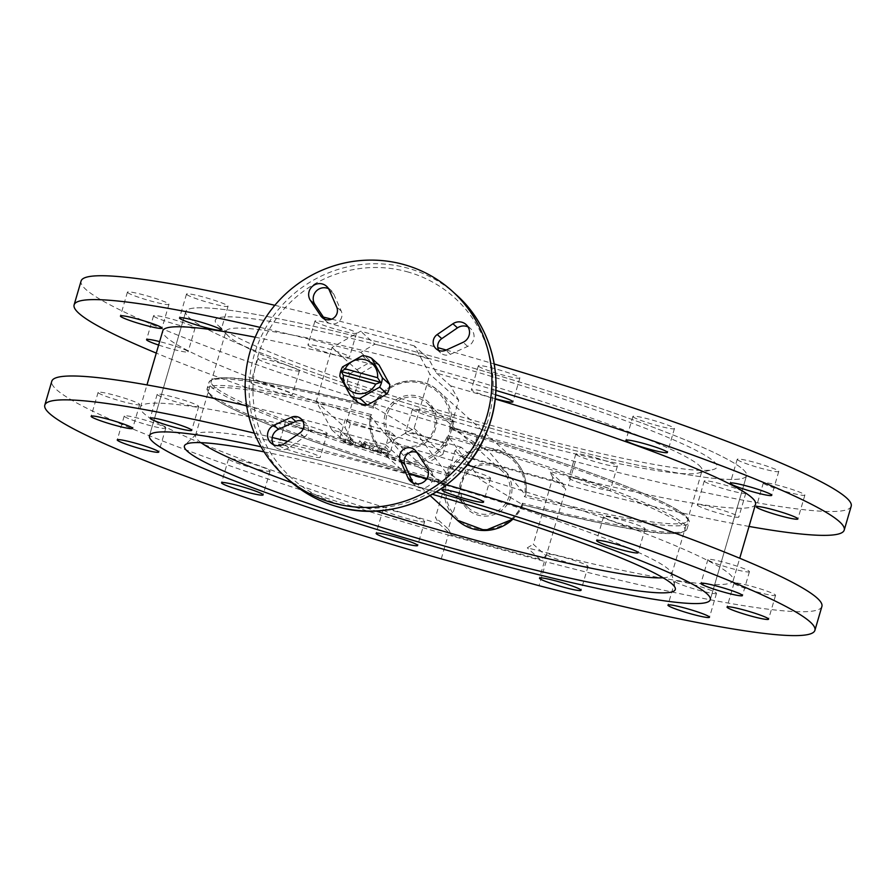 <?xml version="1.0" encoding="UTF-8"?>
<svg xmlns="http://www.w3.org/2000/svg" width="896" height="896" viewBox="0 0 896 896"><rect width="100%" height="100%" fill="white"/><g stroke="black" fill="none" stroke-linecap="round" stroke-linejoin="round"><path stroke-width="0.67" stroke-dasharray="4.48 3.36" d="M633.147 416.886A21.638 1.96 -163.7 0 0 655.043 424.95A21.638 1.96 -163.7 0 0 674.442 428.59A21.638 1.96 -163.7 0 0 674.184 428.142A21.638 1.96 -163.7 0 0 652.299 420.078A21.638 1.96 -163.7 0 0 632.901 416.438A21.638 1.96 -163.7 0 0 633.147 416.886M644.874 528.382A21.638 1.96 16.3 0 1 645.12 528.83A21.638 1.96 16.3 0 1 625.722 525.19A21.638 1.96 16.3 0 1 603.837 517.138A21.638 1.96 16.3 0 1 603.579 516.69A21.638 1.96 16.3 0 1 622.989 520.318A21.638 1.96 16.3 0 1 644.874 528.382M749.19 571.245A21.638 1.96 16.3 0 1 749.437 571.693A21.638 1.96 16.3 0 1 730.038 568.053A21.638 1.96 16.3 0 1 708.154 559.989A21.638 1.96 16.3 0 1 707.896 559.541A21.638 1.96 16.3 0 1 727.294 563.181A21.638 1.96 16.3 0 1 749.19 571.245M737.464 459.749A21.638 1.96 -163.7 0 0 759.349 467.813A21.638 1.96 -163.7 0 0 778.758 471.453A21.638 1.96 -163.7 0 0 778.501 470.994A21.638 1.96 -163.7 0 0 756.616 462.941A21.638 1.96 -163.7 0 0 737.218 459.301A21.638 1.96 -163.7 0 0 737.464 459.749M775.309 594.877A21.638 1.96 16.3 0 1 775.555 595.325A21.638 1.96 16.3 0 1 756.157 591.685A21.638 1.96 16.3 0 1 734.272 583.632A21.638 1.96 16.3 0 1 734.014 583.173A21.638 1.96 16.3 0 1 753.413 586.813A21.638 1.96 16.3 0 1 775.309 594.877M763.582 483.381A21.638 1.96 -163.7 0 0 785.467 491.445A21.638 1.96 -163.7 0 0 804.877 495.085A21.638 1.96 -163.7 0 0 804.619 494.637A21.638 1.96 -163.7 0 0 782.734 486.573A21.638 1.96 -163.7 0 0 763.336 482.933A21.638 1.96 -163.7 0 0 763.582 483.381M716.229 592.95A21.638 1.96 16.3 0 1 716.486 593.398A21.638 1.96 16.3 0 1 697.077 589.758A21.638 1.96 16.3 0 1 675.192 581.706A21.638 1.96 16.3 0 1 674.946 581.246A21.638 1.96 16.3 0 1 694.344 584.886A21.638 1.96 16.3 0 1 716.229 592.95M697.525 505.322A21.638 1.96 -163.7 0 0 719.41 513.386A21.638 1.96 -163.7 0 0 738.819 517.026A21.638 1.96 -163.7 0 0 738.562 516.578A21.638 1.96 -163.7 0 0 716.677 508.514A21.638 1.96 -163.7 0 0 697.278 504.874A21.638 1.96 -163.7 0 0 697.525 505.322M704.502 481.454A21.638 1.96 -163.7 0 0 726.398 489.518A21.638 1.96 -163.7 0 0 745.797 493.158A21.638 1.96 -163.7 0 0 745.539 492.71A21.638 1.96 -163.7 0 0 723.654 484.646A21.638 1.96 -163.7 0 0 704.256 481.006A21.638 1.96 -163.7 0 0 704.502 481.454M587.787 565.981A21.638 1.96 16.3 0 1 588.034 566.429A21.638 1.96 16.3 0 1 568.635 562.789A21.638 1.96 16.3 0 1 546.75 554.736A21.638 1.96 16.3 0 1 546.493 554.277A21.638 1.96 16.3 0 1 565.891 557.917A21.638 1.96 16.3 0 1 587.787 565.981M569.083 478.352A21.638 1.96 -163.7 0 0 590.968 486.416A21.638 1.96 -163.7 0 0 610.366 490.056A21.638 1.96 -163.7 0 0 610.12 489.608A21.638 1.96 -163.7 0 0 588.235 481.544A21.638 1.96 -163.7 0 0 568.826 477.904A21.638 1.96 -163.7 0 0 569.083 478.352M576.061 454.485A21.638 1.96 -163.7 0 0 597.946 462.549A21.638 1.96 -163.7 0 0 617.355 466.189A21.638 1.96 -163.7 0 0 617.098 465.741A21.638 1.96 -163.7 0 0 595.213 457.677A21.638 1.96 -163.7 0 0 575.814 454.037A21.638 1.96 -163.7 0 0 576.061 454.485M424.39 521.192A21.638 1.96 16.3 0 1 424.648 521.64A21.638 1.96 16.3 0 1 405.25 518A21.638 1.96 16.3 0 1 383.354 509.947A21.638 1.96 16.3 0 1 383.107 509.499A21.638 1.96 16.3 0 1 402.506 513.139A21.638 1.96 16.3 0 1 424.39 521.192M405.686 433.574A21.638 1.96 -163.7 0 0 427.582 441.627A21.638 1.96 -163.7 0 0 446.981 445.267A21.638 1.96 -163.7 0 0 446.723 444.819A21.638 1.96 -163.7 0 0 424.838 436.755A21.638 1.96 -163.7 0 0 405.44 433.115A21.638 1.96 -163.7 0 0 405.686 433.574M412.664 409.707A21.638 1.96 -163.7 0 0 434.56 417.76A21.638 1.96 -163.7 0 0 453.958 421.4A21.638 1.96 -163.7 0 0 453.701 420.952A21.638 1.96 -163.7 0 0 431.816 412.888A21.638 1.96 -163.7 0 0 412.418 409.248A21.638 1.96 -163.7 0 0 412.664 409.707M269.83 470.59A21.638 1.96 16.3 0 1 270.088 471.038A21.638 1.96 16.3 0 1 250.678 467.398A21.638 1.96 16.3 0 1 228.794 459.346A21.638 1.96 16.3 0 1 228.536 458.898A21.638 1.96 16.3 0 1 247.946 462.526A21.638 1.96 16.3 0 1 269.83 470.59M251.126 382.973A21.638 1.96 -163.7 0 0 273.011 391.026A21.638 1.96 -163.7 0 0 292.421 394.666A21.638 1.96 -163.7 0 0 292.163 394.218A21.638 1.96 -163.7 0 0 270.278 386.154A21.638 1.96 -163.7 0 0 250.88 382.514A21.638 1.96 -163.7 0 0 251.126 382.973M258.104 359.106A21.638 1.96 -163.7 0 0 280 367.158A21.638 1.96 -163.7 0 0 299.398 370.798A21.638 1.96 -163.7 0 0 299.141 370.35A21.638 1.96 -163.7 0 0 277.256 362.286A21.638 1.96 -163.7 0 0 257.858 358.646A21.638 1.96 -163.7 0 0 258.104 359.106M165.514 427.728A21.638 1.96 16.3 0 1 165.771 428.176A21.638 1.96 16.3 0 1 146.362 424.547A21.638 1.96 16.3 0 1 124.477 416.483A21.638 1.96 16.3 0 1 124.23 416.035A21.638 1.96 16.3 0 1 143.629 419.675A21.638 1.96 16.3 0 1 165.514 427.728M158.626 345.061A21.638 1.96 -163.7 0 0 188.104 351.803A21.638 1.96 -163.7 0 0 187.846 351.355A21.638 1.96 -163.7 0 0 159.634 341.6M153.787 316.243A21.638 1.96 -163.7 0 0 175.683 324.296A21.638 1.96 -163.7 0 0 195.082 327.936A21.638 1.96 -163.7 0 0 194.824 327.488A21.638 1.96 -163.7 0 0 172.939 319.424A21.638 1.96 -163.7 0 0 153.541 315.795A21.638 1.96 -163.7 0 0 153.787 316.243M139.395 404.096A21.638 1.96 16.3 0 1 139.653 404.544A21.638 1.96 16.3 0 1 120.243 400.904A21.638 1.96 16.3 0 1 98.358 392.851A21.638 1.96 16.3 0 1 98.112 392.403A21.638 1.96 16.3 0 1 117.51 396.043A21.638 1.96 16.3 0 1 139.395 404.096M127.669 292.611A21.638 1.96 -163.7 0 0 149.565 300.664A21.638 1.96 -163.7 0 0 168.963 304.304A21.638 1.96 -163.7 0 0 168.706 303.856A21.638 1.96 -163.7 0 0 146.821 295.792A21.638 1.96 -163.7 0 0 127.422 292.152A21.638 1.96 -163.7 0 0 127.669 292.611M198.475 406.022A21.638 1.96 16.3 0 1 198.722 406.47A21.638 1.96 16.3 0 1 179.323 402.83A21.638 1.96 16.3 0 1 157.438 394.778A21.638 1.96 16.3 0 1 157.181 394.33A21.638 1.96 16.3 0 1 176.59 397.97A21.638 1.96 16.3 0 1 198.475 406.022M186.749 294.538A21.638 1.96 -163.7 0 0 208.634 302.59A21.638 1.96 -163.7 0 0 228.043 306.23A21.638 1.96 -163.7 0 0 227.786 305.782A21.638 1.96 -163.7 0 0 205.901 297.718A21.638 1.96 -163.7 0 0 186.502 294.078A21.638 1.96 -163.7 0 0 186.749 294.538M278.936 445.648A21.638 1.96 -163.7 0 0 300.899 453.701A21.638 1.96 -163.7 0 0 320.186 457.307A21.638 1.96 -163.7 0 0 319.939 456.859A21.638 1.96 -163.7 0 0 303.442 450.397A21.638 1.96 -163.7 0 0 281.68 445.032M326.917 432.992A21.638 1.96 16.3 0 1 327.174 433.44A21.638 1.96 16.3 0 1 307.765 429.8A21.638 1.96 16.3 0 1 285.88 421.747A21.638 1.96 16.3 0 1 285.634 421.299A21.638 1.96 16.3 0 1 305.032 424.939A21.638 1.96 16.3 0 1 326.917 432.992M308.213 345.374A21.638 1.96 -163.7 0 0 330.109 353.427A21.638 1.96 -163.7 0 0 349.507 357.067A21.638 1.96 -163.7 0 0 349.25 356.619A21.638 1.96 -163.7 0 0 327.365 348.555A21.638 1.96 -163.7 0 0 307.966 344.915A21.638 1.96 -163.7 0 0 308.213 345.374M315.19 321.507A21.638 1.96 -163.7 0 0 337.086 329.56A21.638 1.96 -163.7 0 0 356.485 333.2A21.638 1.96 -163.7 0 0 356.227 332.752A21.638 1.96 -163.7 0 0 334.342 324.688A21.638 1.96 -163.7 0 0 314.944 321.048A21.638 1.96 -163.7 0 0 315.19 321.507M495.611 394.778A21.638 1.96 -163.7 0 0 471.352 389.704A21.638 1.96 -163.7 0 0 471.61 390.152A21.638 1.96 -163.7 0 0 495.242 398.698M478.587 366.285A21.638 1.96 -163.7 0 0 500.472 374.349A21.638 1.96 -163.7 0 0 519.87 377.989A21.638 1.96 -163.7 0 0 519.624 377.541A21.638 1.96 -163.7 0 0 497.739 369.477A21.638 1.96 -163.7 0 0 478.33 365.837A21.638 1.96 -163.7 0 0 478.587 366.285M490.314 477.781A21.638 1.96 16.3 0 1 490.56 478.229A21.638 1.96 16.3 0 1 471.162 474.589A21.638 1.96 16.3 0 1 449.277 466.536A21.638 1.96 16.3 0 1 449.019 466.077A21.638 1.96 16.3 0 1 468.418 469.717A21.638 1.96 16.3 0 1 490.314 477.781M414.322 345.901L360.662 331.195L332.058 347.413L316.232 401.52L331.822 429.845L385.482 444.55L414.086 428.333L429.912 374.237L414.322 345.901L428.602 358.826L436.542 373.128A401.184 36.355 16.3 0 1 495.891 390.432M749.034 526.434A401.184 36.355 16.3 0 1 568.366 485.453L470.557 458.64L477.546 434.773A401.184 36.355 16.3 0 1 85.781 289.363A401.184 36.355 16.3 0 1 81.088 281.019M274.826 305.301A401.184 36.355 16.3 0 1 323.378 317.072M331.677 319.166A401.184 36.355 16.3 0 1 437.819 347.648M446.253 350.034A401.184 36.355 16.3 0 1 494.234 363.989M259.941 327.342A401.184 36.355 16.3 0 1 360.786 352.363L374.942 344.12L360.662 331.195M428.602 358.826A401.184 36.355 -163.7 0 0 374.942 344.12M470.557 458.64A401.184 36.355 16.3 0 1 156.274 353.102M254.374 433.16A401.184 36.355 16.3 0 1 272.216 437.494M287.683 441.336A401.184 36.355 16.3 0 1 408.957 473.861M426.642 478.934A401.184 36.355 16.3 0 1 446.701 484.781M414.086 428.333L442.87 454.384L428.31 462.258L414.21 449.501A401.184 36.355 16.3 0 1 467.174 464.901M414.21 449.501L399.762 457.475L385.482 444.55M331.822 429.845L346.102 442.77A401.184 36.355 16.3 0 1 399.762 457.475M346.102 442.77L338.453 428.736L352.554 441.493L345.027 427.56L316.232 401.52M441.246 558.88L448.224 535.013A401.184 36.355 16.3 0 1 56.47 389.603A401.184 36.355 16.3 0 1 51.778 381.27M246.658 405.821A401.184 36.355 16.3 0 1 338.453 428.736M189.157 317.699A292.141 26.477 -163.7 0 0 484.646 426.496A292.141 26.477 -163.7 0 0 746.547 475.619A292.141 26.477 -163.7 0 0 743.131 469.538A292.141 26.477 -163.7 0 0 447.642 360.741A292.141 26.477 -163.7 0 0 185.741 311.629A292.141 26.477 -163.7 0 0 189.157 317.699A292.141 26.477 -163.7 0 0 484.646 426.496A292.141 26.477 -163.7 0 0 746.547 475.619A292.141 26.477 -163.7 0 0 743.131 469.538A292.141 26.477 -163.7 0 0 447.642 360.741A292.141 26.477 -163.7 0 0 185.741 311.629A292.141 26.477 -163.7 0 0 189.157 317.699M328.563 288.702A10.819 10.595 132.1 0 1 333.682 293.944L341.23 311.091A9.15 8.96 132.1 0 1 325.394 320.062L324.8 319.178M468.059 326.939A10.819 10.595 132.1 0 1 467.667 346.405L450.386 354.323A9.15 8.96 132.1 0 1 438.726 350.426M416.797 452.458A9.15 8.96 132.1 0 1 420.75 455.683L431.166 471.195A10.819 10.595 132.1 0 1 414.994 485.341A10.819 10.595 132.1 0 1 413.034 482.944M302.882 421.221A9.15 8.96 132.1 0 1 304.382 437.102L288.669 447.877A10.819 10.595 132.1 0 1 273.538 444.707M454.989 450.598L467.88 462.269L474.006 458.797L461.238 447.238L454.989 450.598L435.445 517.429L438.906 523.611A308.795 27.989 16.3 0 1 144.066 413.616A308.795 27.989 16.3 0 1 140.448 407.198A308.795 27.989 16.3 0 1 352.554 441.493M461.238 447.238A308.795 27.989 16.3 0 1 166.398 337.243A308.795 27.989 16.3 0 1 162.792 330.814M332.058 347.413L360.842 373.464L345.027 427.56M360.842 373.464L374.886 365.12L360.786 352.363M255.214 337.221A308.795 27.989 16.3 0 1 374.886 365.12M442.87 454.384L458.696 400.288L429.912 374.237M436.542 373.128L450.643 385.885L458.696 400.288M552.832 477.422L549.618 471.464L562.397 483.022L565.734 489.093L552.832 477.422L533.299 544.253L546.19 555.912L565.734 489.093M450.643 385.885A308.795 27.989 16.3 0 1 495.208 399M755.552 504.157A308.795 27.989 16.3 0 1 549.618 471.464M428.31 462.258A308.795 27.989 16.3 0 1 733.208 580.53A308.795 27.989 16.3 0 1 527.285 547.837L533.299 544.253M436.285 492.027A292.141 26.477 -163.7 0 0 261.038 446.779A292.141 26.477 -163.7 0 1 436.285 492.027M851.2 506.218A401.184 36.355 16.3 0 1 575.344 461.586L477.546 434.773M467.88 462.269L448.336 529.099L435.445 517.429M474.006 458.797L562.397 483.022M546.19 555.912L540.064 559.395L451.674 535.17L448.336 529.099M438.906 523.611L451.674 535.17M540.064 559.395L527.285 547.837M821.89 606.458A401.184 36.355 16.3 0 1 546.034 561.826L539.045 585.693M448.224 535.013L546.034 561.826M575.344 461.586L568.366 485.453M342.552 366.89L350 373.621A21.56 21.101 -47.9 0 0 347.256 382.995L339.819 376.264M379.053 364.974A21.56 21.101 -47.9 0 0 369.746 362.432L362.309 355.69M350 373.621L369.746 362.432M358.019 402.562L347.256 382.995M218.355 325.696A261.352 23.688 -163.7 0 0 462.851 417.334A261.352 23.688 -163.7 0 0 712.802 469.638A261.352 23.688 -163.7 0 0 713.933 461.541A261.352 23.688 -163.7 0 0 429.856 358.691A261.352 23.688 -163.7 0 0 217.392 324.766A261.352 23.688 -163.7 0 0 218.355 325.696M699.16 465.427A248.035 22.478 16.3 0 1 702.061 470.579A248.035 22.478 16.3 0 1 698.085 473.11A248.035 22.478 16.3 0 1 460.869 423.472A248.035 22.478 16.3 0 1 228.838 336.515A248.035 22.478 16.3 0 1 227.92 335.63A248.035 22.478 16.3 0 1 225.938 331.352A248.035 22.478 16.3 0 1 448.291 373.05A248.035 22.478 16.3 0 1 699.16 465.427M663.062 577.763A248.035 22.478 -163.7 0 0 671.642 574.616A248.035 22.478 -163.7 0 0 671.642 573.384A248.035 22.478 -163.7 0 0 668.741 569.453A248.035 22.478 -163.7 0 0 424.122 478.867A248.035 22.478 -163.7 0 0 196.179 434.347A248.035 22.478 -163.7 0 0 195.518 435.389A248.035 22.478 -163.7 0 0 198.419 440.541A248.035 22.478 -163.7 0 0 201.04 442.658M292.018 482.798A248.035 22.478 -163.7 0 0 375.838 510.978M264.118 451.886A255.718 23.173 16.3 0 1 432.432 494.334M373.094 406.493L373.05 406.538C382.85 380.778 419.406 372.232 438.771 391.205L513.072 458.427A41.619 40.734 -47.9 0 1 525.728 495.197L524.35 496.653A250.006 22.658 -163.7 0 0 688.923 522.536A250.006 22.658 -163.7 0 0 685.989 517.373A250.006 22.658 -163.7 0 0 449.557 428.971A40.219 39.368 -47.9 0 0 421.837 383.387A40.219 39.368 -47.9 0 0 373.565 408.139A250.006 22.658 -163.7 0 0 209.014 382.2A250.006 22.658 -163.7 0 0 211.926 387.43A250.006 22.658 -163.7 0 0 448.358 475.832L415.285 431.39L373.094 406.493A41.619 40.734 132.1 0 1 438.771 391.205A41.619 40.734 132.1 0 1 451.427 427.963L489.014 451.595L525.739 495.298C527.755 480.749 523.533 468.462 513.072 458.427A41.619 40.734 -47.9 0 0 447.395 473.726L447.373 473.693A248.416 22.512 16.3 0 1 213.886 386.277A248.416 22.512 16.3 0 1 373.128 406.504L373.565 408.139M522.95 504.818L512.971 519.109A41.619 40.734 -47.9 0 0 522.906 504.851L522.872 504.84C613.435 526.714 677.174 541.397 686.986 529.144A250.006 22.658 16.3 0 1 522.435 503.205L522.872 504.84L480.715 479.954L447.642 435.523A250.006 22.658 16.3 0 1 684.074 523.925A250.006 22.658 16.3 0 1 686.986 529.144A250.029 250.029 0 0 0 688.923 522.536C689.864 521.45 688.733 519.176 685.518 515.726C669.144 499.654 564.771 460.757 451.438 427.963L451.45 427.974A248.416 22.512 16.3 0 1 684.947 515.39A248.416 22.512 16.3 0 1 525.706 495.163M451.427 427.963L449.557 428.971M522.435 503.205A40.219 39.368 132.1 0 1 474.163 527.957A40.219 39.368 132.1 0 1 446.443 482.373A250.006 22.658 16.3 0 1 210.011 393.982A250.006 22.658 16.3 0 1 207.077 388.808A250.006 22.658 16.3 0 1 371.65 414.691A40.219 39.368 -47.9 0 0 399.358 460.275A40.219 39.368 -47.9 0 0 447.642 435.523M522.872 504.84A248.416 22.512 -163.7 0 0 682.114 525.078A248.416 22.512 -163.7 0 0 448.627 437.662L448.605 437.618A41.619 40.734 132.1 0 1 382.928 452.917A41.619 40.734 132.1 0 1 370.272 416.147L406.986 459.749L444.573 483.381A41.619 40.734 -47.9 0 0 457.229 520.15M371.65 414.691L370.261 416.058C368.245 430.595 372.467 442.882 382.928 452.917L430.136 495.634M435.557 428.501A26.622 26.062 132.1 0 1 402.886 447.026A26.622 26.062 132.1 0 1 385.078 414.669A26.622 26.062 132.1 0 1 417.76 396.133A26.622 26.062 132.1 0 1 435.557 428.501M386.848 415.274A24.965 24.438 -47.9 0 0 393.77 440.283A24.965 24.438 -47.9 0 0 434.202 428.254A24.965 24.438 -47.9 0 0 427.28 403.256A24.965 24.438 -47.9 0 0 386.848 415.274M460.443 482.854A26.622 26.062 -47.9 0 0 478.24 515.211A26.622 26.062 -47.9 0 0 510.922 496.686A26.622 26.062 -47.9 0 0 493.114 464.318A26.622 26.062 -47.9 0 0 460.443 482.854M509.152 496.07A24.965 24.438 132.1 0 1 468.72 508.099A24.965 24.438 132.1 0 1 461.798 483.09A24.965 24.438 132.1 0 1 502.23 471.072A24.965 24.438 132.1 0 1 509.152 496.07M370.294 416.192A248.416 22.512 -163.7 0 0 211.053 395.965A248.416 22.512 -163.7 0 0 444.55 483.381L446.443 482.373M353.629 441.818L348.578 437.248L350.638 437.808L355.678 442.378L353.629 441.818L352.699 444.998L347.648 440.429L339.741 438.267L344.792 442.826L352.699 444.998M374.562 446.197L364.605 441.638L385.37 447.328L388.27 449.96L374.562 446.197L373.632 449.378L363.675 444.819L349.698 440.989L350.638 437.808M378.47 447.989L390.421 451.898L378.47 447.989L377.541 451.17L388.483 454.171L387.341 453.141L388.27 449.96M369.981 445.659L373.442 447.25L362.611 443.643L369.981 445.659L369.051 448.84L372.512 450.43L380.99 452.749L381.92 449.568M395.069 435.982L390.029 431.424L345.33 419.171L350.37 423.741L395.069 435.982L390.421 451.898M390.029 431.424L385.37 447.328M388.483 454.171L389.413 450.99M350.37 423.741L344.792 442.826M372.512 450.43L373.442 447.25M349.698 440.989L354.749 445.558L362.69 447.731L363.619 444.55M354.749 445.558L355.678 442.378M345.33 419.171L339.741 438.267M347.648 440.429L348.578 437.248M363.675 444.819L364.605 441.638M362.69 447.731L361.682 446.824L369.051 448.84M380.99 452.749L377.541 451.17M387.341 453.141L373.632 449.378M358.646 444.08L360.539 445.794L365.142 447.059L358.646 444.08L359.576 440.899L361.469 442.613L366.072 443.878L359.576 440.899M361.682 446.824L362.611 443.643M365.142 447.059L366.072 443.878M360.539 445.794L361.469 442.613M341.23 311.091L336.683 306.981M450.386 354.323L445.85 350.224M431.166 471.195L426.63 467.096M288.669 447.877L284.133 443.766M407.042 271.723A121.52 118.955 132.1 0 1 488.286 419.451A121.52 118.955 132.1 0 1 339.102 504.034A121.52 118.955 132.1 0 1 257.858 356.294A121.52 118.955 132.1 0 1 407.042 271.723M456.333 294.84A124.846 122.214 -47.9 0 0 407.467 268.083A124.846 122.214 -47.9 0 0 265.25 328.653A124.846 122.214 -47.9 0 0 288.803 479.998M304.382 437.102L299.835 432.992M420.75 455.683L416.203 451.573M467.667 346.405L463.12 342.294M333.682 293.944L329.146 289.834M325.394 320.062L323.994 318.808M448.358 475.832A40.219 39.368 132.1 0 1 496.642 451.069A40.219 39.368 132.1 0 1 524.35 496.653M674.442 428.59L667.464 452.458M645.12 528.83L638.142 552.698M749.437 571.693L742.459 595.56M778.758 471.453L771.77 495.32M775.555 595.325L768.578 619.192M804.877 495.085L797.888 518.952M716.486 593.398L709.498 617.266M745.797 493.158L738.819 517.026M588.034 566.429L581.056 590.296M617.355 466.189L610.366 490.056M424.648 521.64L417.67 545.507M453.958 421.4L446.981 445.267M270.088 471.038L263.099 494.906M299.398 370.798L292.421 394.666M165.771 428.176L158.782 452.043M195.082 327.936L188.104 351.803M139.653 404.544L132.664 428.411M168.963 304.304L161.986 328.171M198.722 406.47L191.744 430.338M228.043 306.23L221.054 330.098M327.174 433.44L320.186 457.307M356.485 333.2L349.507 357.067M519.87 377.989L512.893 401.856M490.56 478.229L483.582 502.096M746.547 475.619L710.259 599.726L746.547 475.619M140.448 407.198L146.966 384.922M733.208 580.53L739.726 558.253M305.525 422.867L300.978 418.757M275.498 447.104L270.962 442.994M419.35 454.07L414.814 449.96M414.994 485.341L410.458 481.23M440.619 352.89L436.083 348.779M470.646 328.653L466.099 324.542M326.794 321.686L322.246 317.576M331.15 290.416L326.603 286.306M185.741 311.629L149.453 435.736L185.741 311.629M449.019 466.077L442.042 489.944M478.33 365.837L471.352 389.704M314.944 321.048L307.966 344.915M285.634 421.299L278.645 445.166M186.502 294.078L179.514 317.946M157.181 394.33L150.203 418.197M127.422 292.152L120.445 316.03M98.112 392.403L91.123 416.27M153.541 315.795L146.563 339.662M124.23 416.035L117.242 439.902M257.858 358.646L250.88 382.514M228.536 458.898L221.558 482.765M412.418 409.248L405.44 433.115M383.107 509.499L376.13 533.366M575.814 454.037L568.826 477.904M546.493 554.277L539.515 578.144M704.256 481.006L697.278 504.874M674.946 581.246L667.957 605.114M763.336 482.933L756.347 506.8M734.014 583.173L727.037 607.04M737.218 459.301L730.229 483.168M707.896 559.541L700.918 583.408M603.579 516.69L596.602 540.557M632.901 416.438L625.912 440.306M698.085 473.11L712.802 469.638M671.642 573.384L675.304 588.235M671.642 574.616L702.061 470.579M195.518 435.389L225.938 331.352M196.179 434.347L185.091 444.886M227.92 335.63L217.392 324.766M373.117 406.504C282.565 384.642 218.826 369.958 209.014 382.2A250.029 250.029 0 0 0 207.077 388.808L210.482 395.629C226.856 411.69 331.229 450.598 444.562 483.381M468.72 508.099L393.77 440.283M502.23 471.072L427.28 403.256"/><path stroke-width="1.34" d="M626.17 440.754A21.638 1.96 -163.7 0 0 648.054 448.818A21.638 1.96 -163.7 0 0 667.464 452.458A21.638 1.96 -163.7 0 0 667.206 452.01A21.638 1.96 -163.7 0 0 645.322 443.946A21.638 1.96 -163.7 0 0 625.912 440.306A21.638 1.96 -163.7 0 0 626.17 440.754M596.859 541.005A21.638 1.96 -163.7 0 0 618.744 549.058A21.638 1.96 -163.7 0 0 638.142 552.698A21.638 1.96 -163.7 0 0 637.896 552.25A21.638 1.96 -163.7 0 0 616 544.186A21.638 1.96 -163.7 0 0 596.602 540.557A21.638 1.96 -163.7 0 0 596.859 541.005M701.176 583.856A21.638 1.96 -163.7 0 0 723.061 591.92A21.638 1.96 -163.7 0 0 742.459 595.56A21.638 1.96 -163.7 0 0 742.213 595.112A21.638 1.96 -163.7 0 0 720.317 587.048A21.638 1.96 -163.7 0 0 700.918 583.408A21.638 1.96 -163.7 0 0 701.176 583.856M730.486 483.616A21.638 1.96 -163.7 0 0 752.371 491.68A21.638 1.96 -163.7 0 0 771.77 495.32A21.638 1.96 -163.7 0 0 771.523 494.861A21.638 1.96 -163.7 0 0 749.638 486.808A21.638 1.96 -163.7 0 0 730.229 483.168A21.638 1.96 -163.7 0 0 730.486 483.616M727.294 607.499A21.638 1.96 -163.7 0 0 749.179 615.552A21.638 1.96 -163.7 0 0 768.578 619.192A21.638 1.96 -163.7 0 0 768.331 618.744A21.638 1.96 -163.7 0 0 746.435 610.68A21.638 1.96 -163.7 0 0 727.037 607.04A21.638 1.96 -163.7 0 0 727.294 607.499M756.605 507.248A21.638 1.96 -163.7 0 0 778.49 515.312A21.638 1.96 -163.7 0 0 797.888 518.952A21.638 1.96 -163.7 0 0 797.642 518.504A21.638 1.96 -163.7 0 0 775.757 510.44A21.638 1.96 -163.7 0 0 756.347 506.8A21.638 1.96 -163.7 0 0 756.605 507.248M668.214 605.573A21.638 1.96 -163.7 0 0 690.099 613.626A21.638 1.96 -163.7 0 0 709.498 617.266A21.638 1.96 -163.7 0 0 709.251 616.818A21.638 1.96 -163.7 0 0 687.366 608.754A21.638 1.96 -163.7 0 0 667.957 605.114A21.638 1.96 -163.7 0 0 668.214 605.573M539.773 578.603A21.638 1.96 -163.7 0 0 561.658 586.656A21.638 1.96 -163.7 0 0 581.056 590.296A21.638 1.96 -163.7 0 0 580.81 589.848A21.638 1.96 -163.7 0 0 558.914 581.784A21.638 1.96 -163.7 0 0 539.515 578.144A21.638 1.96 -163.7 0 0 539.773 578.603M376.376 533.814A21.638 1.96 -163.7 0 0 398.261 541.867A21.638 1.96 -163.7 0 0 417.67 545.507A21.638 1.96 -163.7 0 0 417.413 545.059A21.638 1.96 -163.7 0 0 395.528 537.006A21.638 1.96 -163.7 0 0 376.13 533.366A21.638 1.96 -163.7 0 0 376.376 533.814M221.816 483.213A21.638 1.96 -163.7 0 0 243.701 491.266A21.638 1.96 -163.7 0 0 263.099 494.906A21.638 1.96 -163.7 0 0 262.853 494.458A21.638 1.96 -163.7 0 0 240.957 486.405A21.638 1.96 -163.7 0 0 221.558 482.765A21.638 1.96 -163.7 0 0 221.816 483.213M117.499 440.35A21.638 1.96 -163.7 0 0 139.384 448.414A21.638 1.96 -163.7 0 0 158.782 452.043A21.638 1.96 -163.7 0 0 158.536 451.595A21.638 1.96 -163.7 0 0 136.651 443.542A21.638 1.96 -163.7 0 0 117.242 439.902A21.638 1.96 -163.7 0 0 117.499 440.35M159.634 341.6A21.638 1.96 -163.7 0 0 146.563 339.662A21.638 1.96 -163.7 0 0 146.81 340.11A21.638 1.96 -163.7 0 0 158.626 345.061M91.381 416.718A21.638 1.96 -163.7 0 0 113.266 424.782A21.638 1.96 -163.7 0 0 132.664 428.411A21.638 1.96 -163.7 0 0 132.418 427.963A21.638 1.96 -163.7 0 0 110.533 419.91A21.638 1.96 -163.7 0 0 91.123 416.27A21.638 1.96 -163.7 0 0 91.381 416.718M120.691 316.478A21.638 1.96 -163.7 0 0 142.587 324.531A21.638 1.96 -163.7 0 0 161.986 328.171A21.638 1.96 -163.7 0 0 161.728 327.723A21.638 1.96 -163.7 0 0 139.843 319.659A21.638 1.96 -163.7 0 0 120.445 316.03A21.638 1.96 -163.7 0 0 120.691 316.478M150.461 418.645A21.638 1.96 -163.7 0 0 172.346 426.698A21.638 1.96 -163.7 0 0 191.744 430.338A21.638 1.96 -163.7 0 0 191.498 429.89A21.638 1.96 -163.7 0 0 169.602 421.837A21.638 1.96 -163.7 0 0 150.203 418.197A21.638 1.96 -163.7 0 0 150.461 418.645M179.771 318.405A21.638 1.96 -163.7 0 0 201.656 326.458A21.638 1.96 -163.7 0 0 221.054 330.098A21.638 1.96 -163.7 0 0 220.808 329.65A21.638 1.96 -163.7 0 0 198.923 321.586A21.638 1.96 -163.7 0 0 179.514 317.946A21.638 1.96 -163.7 0 0 179.771 318.405M281.68 445.032A21.638 1.96 -163.7 0 0 278.645 445.166A21.638 1.96 -163.7 0 0 278.902 445.614A21.638 1.96 -163.7 0 0 278.936 445.648M495.242 398.698A21.638 1.96 -163.7 0 0 512.893 401.856A21.638 1.96 -163.7 0 0 512.646 401.408A21.638 1.96 -163.7 0 0 495.611 394.778M442.299 490.403A21.638 1.96 -163.7 0 0 464.184 498.456A21.638 1.96 -163.7 0 0 483.582 502.096A21.638 1.96 -163.7 0 0 483.336 501.648A21.638 1.96 -163.7 0 0 461.44 493.584A21.638 1.96 -163.7 0 0 442.042 489.944A21.638 1.96 -163.7 0 0 442.299 490.403M495.891 390.432A401.184 36.355 16.3 0 1 839.53 521.741A401.184 36.355 16.3 0 1 844.222 530.085A401.184 36.355 16.3 0 1 749.034 526.434M156.274 353.102A401.184 36.355 16.3 0 1 78.803 313.23A401.184 36.355 16.3 0 1 74.11 304.886L81.088 281.019A401.184 36.355 16.3 0 1 274.826 305.301M323.378 317.072A401.184 36.355 16.3 0 1 331.677 319.166M437.819 347.648A401.184 36.355 16.3 0 1 446.253 350.034M494.234 363.989A401.184 36.355 16.3 0 1 846.507 497.874A401.184 36.355 16.3 0 1 851.2 506.218L844.222 530.085M74.11 304.886A401.184 36.355 16.3 0 1 259.941 327.342M446.701 484.781A401.184 36.355 16.3 0 1 810.219 621.992A401.184 36.355 16.3 0 1 814.912 630.325A401.184 36.355 16.3 0 1 539.045 585.693L441.246 558.88A401.184 36.355 16.3 0 1 49.493 413.47A401.184 36.355 16.3 0 1 44.8 405.138A401.184 36.355 16.3 0 1 254.374 433.16M272.216 437.494A401.184 36.355 16.3 0 1 287.683 441.336M408.957 473.861A401.184 36.355 16.3 0 1 426.642 478.934M467.174 464.901A401.184 36.355 16.3 0 1 817.197 598.114A401.184 36.355 16.3 0 1 821.89 606.458L814.912 630.325M44.8 405.138L51.778 381.27A401.184 36.355 16.3 0 1 246.658 405.821M152.869 441.806A292.141 26.477 -163.7 0 0 448.358 550.614A292.141 26.477 -163.7 0 0 710.259 599.726A292.141 26.477 -163.7 0 0 706.843 593.656A292.141 26.477 -163.7 0 0 436.285 492.027A292.141 26.477 -163.7 0 1 706.843 593.656A292.141 26.477 -163.7 0 1 710.259 599.726A292.141 26.477 -163.7 0 1 448.358 550.614A292.141 26.477 -163.7 0 1 152.869 441.806A292.141 26.477 -163.7 0 1 149.453 435.736A292.141 26.477 -163.7 0 0 152.869 441.806M325.83 319.536A9.15 8.96 -47.9 0 0 336.683 306.981L329.146 289.834A10.819 10.595 -47.9 0 0 312.413 286.317A10.819 10.595 -47.9 0 0 310.43 300.44L320.858 315.963A9.15 8.96 -47.9 0 0 325.83 319.536M439.667 350.739A9.15 8.96 -47.9 0 0 445.85 350.224L463.12 342.294A10.819 10.595 -47.9 0 0 466.099 324.542A10.819 10.595 -47.9 0 0 452.928 323.758L437.226 334.533A9.15 8.96 -47.9 0 0 439.667 350.739M414.691 483.549A10.819 10.595 -47.9 0 0 426.63 467.096L416.203 451.573A9.15 8.96 -47.9 0 0 400.378 460.555L407.915 477.702A10.819 10.595 -47.9 0 0 414.691 483.549M275.195 445.312A10.819 10.595 -47.9 0 0 284.133 443.766L299.835 432.992A9.15 8.96 -47.9 0 0 291.211 417.312L273.941 425.242A10.819 10.595 -47.9 0 0 275.195 445.312M333.637 503.104A124.846 122.214 -47.9 0 0 475.843 442.534A124.846 122.214 -47.9 0 0 452.301 291.189A124.846 122.214 -47.9 0 0 403.424 264.432A124.846 122.214 -47.9 0 0 261.218 325.002A124.846 122.214 -47.9 0 0 284.76 476.347A124.846 122.214 -47.9 0 0 333.637 503.104M146.966 384.922L162.792 330.814A308.795 27.989 16.3 0 1 255.214 337.221M438.726 350.426A9.15 8.96 132.1 0 1 441.762 338.643L457.475 327.869A10.819 10.595 132.1 0 1 468.059 326.939M302.882 421.221A9.15 8.96 132.1 0 0 295.758 421.422L278.477 429.352L273.941 425.242M273.538 444.707A10.819 10.595 132.1 0 1 278.477 429.352M416.797 452.458A9.15 8.96 132.1 0 0 404.914 464.666L412.462 481.813L407.915 477.702M413.034 482.944A10.819 10.595 132.1 0 1 412.462 481.813M324.8 319.178L314.978 304.55A10.819 10.595 132.1 0 1 328.563 288.702M495.208 399A308.795 27.989 16.3 0 1 755.552 504.157L739.726 558.253M261.038 446.779A292.141 26.477 -163.7 0 0 149.453 435.736A292.141 26.477 -163.7 0 1 261.038 446.779M371.605 358.243A21.56 21.101 -47.9 0 0 362.309 355.69L342.552 366.89A21.56 21.101 -47.9 0 0 339.819 376.264L350.571 395.819A21.56 21.101 -47.9 0 0 359.867 398.373L367.315 405.104L387.061 393.904A21.56 21.101 -47.9 0 0 389.805 384.53L379.053 364.974L371.605 358.243L382.357 377.798L389.805 384.53M341.309 371.538L343.336 375.211A17.394 17.024 -47.9 0 0 375.715 384.082L380.61 382.301L377.574 377.72A17.394 17.024 -47.9 0 0 345.195 368.838L341.309 371.538L380.61 382.301M387.061 393.904L379.624 387.173L359.867 398.373M379.624 387.173A21.56 21.101 -47.9 0 0 382.357 377.798M343.336 375.211L375.715 384.082M350.571 395.819L358.019 402.562A21.56 21.101 -47.9 0 0 367.315 405.104M377.574 377.72L345.195 368.838M432.432 494.334A255.718 23.173 16.3 0 1 672.302 584.181A255.718 23.173 16.3 0 1 675.304 588.235A255.718 23.173 16.3 0 1 452.48 548.318A255.718 23.173 16.3 0 1 187.398 451.27A255.718 23.173 16.3 0 1 185.091 444.886A255.718 23.173 16.3 0 1 264.118 451.886M201.04 442.658A248.035 22.478 -163.7 0 0 292.018 482.798M375.838 510.978A248.035 22.478 -163.7 0 0 663.062 577.763M337.669 506.755A124.846 122.214 -47.9 0 0 479.886 446.186A124.846 122.214 -47.9 0 0 456.333 294.84C493.136 327.264 506.15 383.286 487.693 429.666C466.547 488.757 397.062 524.518 337.725 506.789C319.278 501.67 302.971 492.733 288.803 479.998A124.846 122.214 -47.9 0 0 337.669 506.755M295.758 421.422L291.211 417.312M404.914 464.666L400.378 460.555M441.762 338.643L437.226 334.533M457.475 327.869L452.928 323.758M323.994 318.808L320.858 315.963M314.978 304.55L310.43 300.44M457.229 520.15A41.619 40.734 -47.9 0 0 512.938 519.098L485.094 530.522L457.229 520.15L430.136 495.634M456.333 294.84L452.301 291.189M288.803 479.998L284.76 476.347"/></g></svg>
